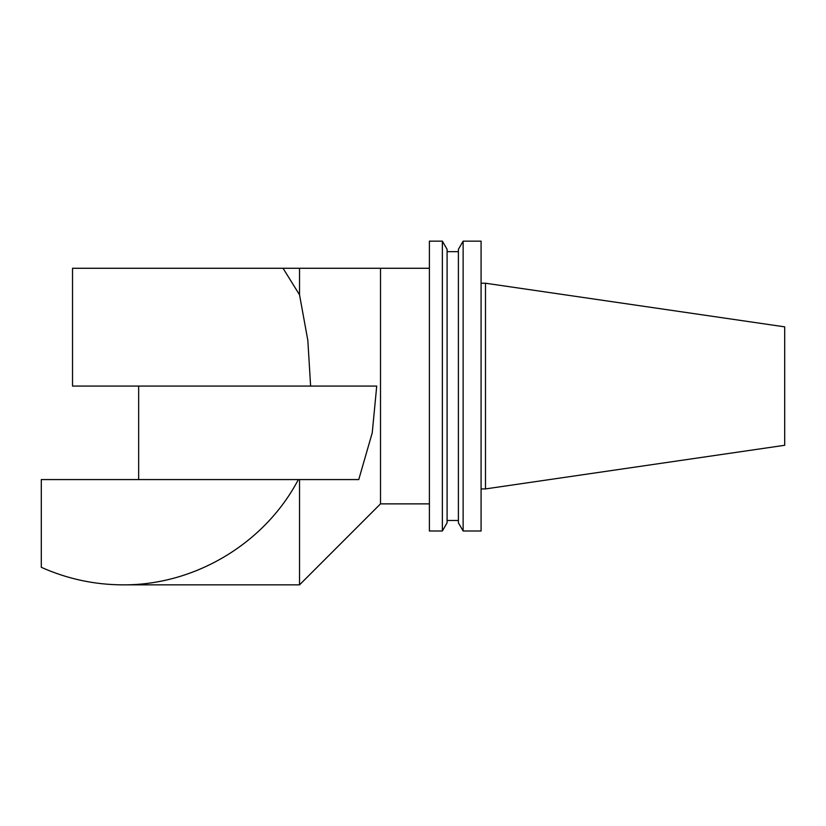 <?xml version="1.0" encoding="UTF-8"?>
<svg xmlns="http://www.w3.org/2000/svg" width="826" height="826" viewBox="0 0 826 826"><rect width="100%" height="100%" fill="white"/><g stroke="black" fill="none" stroke-linecap="round" stroke-linejoin="round"><path stroke-width="1.24" d="M283.05 268.274L299.528 294.81L299.528 268.274L380.507 268.274L72.533 268.274L72.533 386.072L376.728 386.072L372.237 432.824L358.752 479.576L41.3 479.576L41.3 567.317C67.278 578.912 94.484 584.756 122.929 584.86C194.936 585.355 264.919 543.353 298.351 479.576M138.654 479.576L138.654 386.072M299.528 294.81L307.84 340.446L310.617 386.072M429.396 503.87L380.507 503.87L299.528 584.86L299.528 479.576M299.528 268.274L380.507 268.274L380.507 503.87M485.492 283.225L485.492 488.92L784.7 445.286L784.7 326.859L485.492 283.225L481.083 283.225M481.083 531.004L481.083 241.14L463.128 241.14L463.128 531.004L481.083 531.004M463.128 531.004L458.399 522.806L458.399 249.338L463.128 241.14M442.364 531.004L447.093 522.806L447.093 249.338L442.364 241.14L429.396 241.14L429.396 531.004L442.364 531.004L442.364 241.14M299.528 584.86L122.929 584.86M485.492 488.92L481.083 488.92M458.399 251.651L447.093 251.651M458.399 520.494L447.093 520.494M429.396 268.274L380.507 268.274"/></g></svg>

